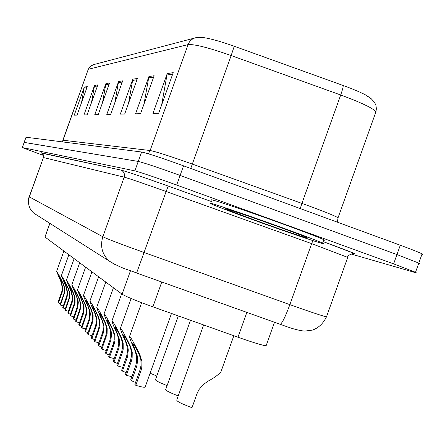 <?xml version="1.0" encoding="UTF-8"?>
<svg xmlns="http://www.w3.org/2000/svg" width="445" height="445" viewBox="0 0 445 445"><rect width="100%" height="100%" fill="white"/><g stroke="black" fill="none" stroke-linecap="round" stroke-linejoin="round"><path stroke-width="0.67" d="M266.288 345.248L266.11 345.754C262.667 345.459 253.288 342.617 237.975 337.215L152.88 306.833C136.253 300.809 125.996 296.593 122.108 294.173L44.995 237.046L49.757 223.284M43.388 155.422L22.256 147.551L24.186 142.389L138.25 161.435C144.191 162.848 158.147 167.515 180.114 175.441L396.957 254.557L418.812 263.09L419.479 263.562L418.662 263.501M201.674 37.374L202.241 37.425C209.45 38.309 220.125 41.252 234.248 46.252L343.195 85.501C352.318 88.811 359.71 91.915 365.367 94.818L372.037 99.33M24.108 142.383L26.038 137.227L141.621 152.012C147.618 153.28 161.596 157.886 183.557 165.829L400.294 245.223C412.031 249.545 419.301 252.437 422.094 253.9L422.75 254.418L421.916 254.401M154.137 75.733L140.542 113.686L135.569 113.798L148.897 76.585L154.137 75.733M173.222 72.63L158.665 113.286L152.963 113.414L167.22 73.609L173.222 72.63M109.57 82.981L98.234 114.626L94.763 114.699L105.916 83.577L109.57 82.981M97.833 84.889L87.092 114.871L83.972 114.938L94.551 85.423L97.833 84.889M87.27 86.608L77.063 115.094L74.248 115.155L84.305 87.092L87.27 86.608M137.427 78.454L124.683 114.037L120.3 114.137L132.816 79.199L137.427 78.454M122.681 80.851L110.683 114.348L106.794 114.437L118.587 81.513L122.681 80.851M114.788 102.884L118.587 81.513M128.533 103.29L132.816 79.199M81.541 102.595L84.305 87.092M91.498 102.578L94.551 85.423M102.517 102.662L105.916 83.577M161.635 104.992L167.22 73.609M144.024 103.958L148.897 76.585M22.256 147.551L134.874 170.858C140.77 172.41 154.699 177.143 176.671 185.059L393.625 263.885L415.524 272.284C416.82 272.913 416.259 272.874 413.828 272.173L350.799 253.917M24.102 142.4L138.25 161.435C144.191 162.848 158.147 167.515 180.114 175.441L396.957 254.557L418.812 263.09L422.094 253.9M58.423 302.911L57.989 302.45L61.905 291.202L62.244 287.136L60.876 281.646L56.598 271.4C57.689 272.613 59.964 276.818 63.429 284.016L64.659 287.854L64.686 292.543L60.487 305.114L60.047 304.641L63.869 293.839L64.403 289.189L64.108 286.864L62.979 283.599L58.874 276.106L61.321 282.058L62.678 287.542L62.205 292.204L58.423 302.911L60.392 303.662M63.318 305.982L60.487 305.114M63.218 308.023L62.762 307.534L66.783 295.975L67.134 291.798L65.738 286.157L61.371 275.666C62.495 276.885 64.848 281.218 68.43 288.66L69.782 293.205L69.72 297.427L65.404 310.349L64.937 309.848L68.864 298.745L69.414 293.961L69.114 291.575L67.951 288.215L63.707 280.5L66.199 286.591L67.596 292.226L67.106 297.015L63.218 308.023L65.304 308.819M68.397 311.261L65.404 310.349M68.291 313.425L67.807 312.913L71.945 301.02L72.307 296.726L70.866 290.924L66.416 280.178C67.573 281.401 70.01 285.868 73.72 293.572L75.021 297.633L75.049 302.589L70.605 315.889L70.11 315.36L74.154 303.935L74.721 299.018L74.41 296.559L73.214 293.105L68.819 285.15L71.361 291.38L72.791 297.177L72.29 302.105L68.291 313.425L70.499 314.276M73.781 316.851L70.605 315.889M73.664 319.148L73.152 318.603L77.413 306.366L77.78 301.938L77.447 299.418L76.306 295.975L71.762 284.961C72.958 286.185 75.483 290.791 79.327 298.779L80.756 303.596L80.695 308.062L76.117 321.763L75.589 321.201L79.572 310.054L80.245 306.922L80.139 302.466L78.793 298.284C76.368 293.311 74.849 290.574 74.237 290.073L77.958 299.897L78.298 302.422L77.78 307.495L73.664 319.148L76 320.05M79.488 322.77L76.117 321.763M282.236 227.723C304.469 235.811 317.914 240.945 322.575 243.115C330.39 246.819 288.983 232.874 252.137 219.485C228.864 211.03 215.013 205.735 210.585 203.593C204.216 200.478 244.166 213.884 282.236 227.723M211.792 200.233C205.451 197.029 245.434 210.335 283.498 224.202C305.726 232.307 319.16 237.469 323.799 239.694L324.594 240.233L323.637 240.144M79.366 325.217L78.821 324.639L83.209 312.028L83.588 307.473L83.248 304.875L82.069 301.326L77.43 290.034C78.67 291.252 81.285 296.014 85.279 304.308L86.658 308.619L86.686 313.875L81.969 327.993L81.407 327.398L85.512 315.906L86.208 312.679L86.102 308.096L84.711 303.779C82.192 298.617 80.617 295.791 79.983 295.302L83.788 305.387L84.133 307.984L83.604 313.213L79.366 325.217L81.841 326.179M85.551 329.061L81.969 327.993M85.418 331.67L84.839 331.052L89.011 319.36L89.695 316.056L89.534 311.333L88.199 307.017C85.663 301.577 84.083 297.716 83.46 295.43C84.739 296.643 87.459 301.56 91.614 310.187L93.133 315.305L93.061 320.055L88.188 334.623L87.593 333.989L91.826 322.13L92.543 318.804L92.438 314.075L91.008 309.625C88.383 304.252 86.747 301.332 86.091 300.859L89.979 311.216L90.341 313.892L89.795 319.288L85.418 331.67L88.054 332.693M92.015 335.747L88.188 334.623M91.865 338.539L91.247 337.883L95.558 325.807L96.259 322.397L96.092 317.524L94.718 313.074C92.132 307.523 90.519 303.562 89.879 301.182C91.203 302.372 94.028 307.467 98.362 316.451L99.825 321.045L99.852 326.641L94.818 341.682L94.184 341.009L98.556 328.766L99.302 325.328L99.191 320.45L97.716 315.855C94.98 310.254 93.272 307.228 92.599 306.777L96.576 317.418L96.943 320.183L96.381 325.751L91.865 338.539L94.679 339.635M98.907 342.873L94.818 341.682M156.801 376.025L150.093 373.227M167.103 385.604C158.993 382.433 155.133 380.43 155.528 379.596L178.317 315.917M178.222 395.928C169.445 392.501 165.284 390.332 165.74 389.408L190.488 320.261M203.615 324.95L176.765 399.988C176.387 401.179 181.465 403.754 191.99 407.715L197.018 393.658L198.87 389.77L202.659 385.075L208.06 381.143C213.706 378.161 217.978 375.118 220.865 372.014L221.365 370.624M98.746 345.865L98.084 345.164L102.539 332.688L103.262 329.166L103.09 324.127L101.677 319.532C99.04 313.87 97.394 309.798 96.732 307.323C98.1 308.491 101.048 313.764 105.565 323.142L107.184 328.605L107.1 333.678L101.899 349.225L101.221 348.502L105.738 335.847L106.511 332.298L106.405 327.253L104.875 322.503C102.016 316.656 100.242 313.519 99.541 313.096L103.613 324.043L103.991 326.897L103.412 332.654L98.746 345.865L101.744 347.039M106.277 350.482L101.899 349.225M106.099 353.697L105.393 352.946L109.998 340.041L110.749 336.398L110.571 331.186L109.108 326.435C106.427 320.661 104.742 316.478 104.058 313.892C105.476 315.027 108.552 320.495 113.275 330.307L114.843 335.213L114.966 340.453L114.17 344.157L109.481 357.302L108.752 356.523L113.425 343.423L114.226 339.752L114.12 334.534L112.54 329.623C109.542 323.498 107.69 320.244 106.967 319.86L111.133 331.119L111.528 334.073L110.927 340.03L106.099 353.697L109.309 354.965M114.176 358.631L109.481 357.302M113.981 362.097L113.225 361.29L117.992 347.923L118.771 344.146L118.587 338.751L117.079 333.833C114.343 327.943 112.624 323.643 111.918 320.945C113.38 322.024 116.596 327.704 121.552 337.989L123.17 343.073L123.187 349.275L122.47 352.34L117.608 365.962L116.829 365.128L121.674 351.55L122.503 347.745L122.392 342.344L120.756 337.254C117.614 330.83 115.672 327.453 114.927 327.114L119.193 338.706L119.599 341.766L118.982 347.934L113.981 362.097L117.424 363.459M122.664 367.364L117.608 365.962M122.447 371.113L121.635 370.246L126.575 356.384L127.381 352.473L127.198 346.878L125.635 341.782C122.853 335.775 121.09 331.353 120.356 328.527C120.072 325.935 127.048 339.051 130.446 346.255L132.243 352.323L132.143 357.964L131.397 361.14L126.352 375.274L125.512 374.378L130.535 360.289L131.397 356.345L131.292 350.743L129.595 345.459C126.285 338.706 124.25 335.191 123.488 334.913L127.854 346.855L128.277 350.031L127.632 356.428L122.447 371.113L126.152 372.587M131.809 376.759L126.352 375.274M131.57 380.831L130.691 379.891L135.825 365.501L136.66 361.435L136.465 355.627L134.852 350.343C132.02 344.219 130.224 339.674 129.456 336.704C129.1 333.8 136.482 347.606 140.047 355.166L141.911 361.474L141.799 367.325L141.02 370.629L135.781 385.32L134.874 384.352L140.097 369.712L140.993 365.612L140.887 359.794L139.124 354.309C135.636 347.189 133.494 343.529 132.705 343.323L137.188 355.638L137.65 360.6L136.721 366.385L131.57 380.831L135.558 382.427M145.237 386.811L145.103 387.172C144.085 387.5 140.976 386.883 135.781 385.32M49.896 223.373L44.995 237.046M130.485 270.788L122.108 294.173M161.763 282.008L152.88 306.833M246.847 312.407L237.975 337.215M343.195 85.501C343.295 86.786 342.466 89.951 340.698 94.996L301.921 203.404L309.18 206.035C325.423 212.037 335.052 215.942 338.055 217.75L337.883 218.25M202.241 37.425L196.373 37.575C192.379 38.387 189.609 40.729 188.068 44.6L88.477 69.242L90.246 66.477L93.561 64.636L194.482 38.075M234.248 46.252L231.15 55.542C208.644 47.682 194.281 44.033 188.068 44.6L150.132 150.527C155.767 151.578 169.823 156.095 192.296 164.071L301.921 203.404L300.23 208.571M62.055 141.838L63.034 140.236L88.199 69.498L62.851 140.236M375.469 113.136L375.981 111.689C372.537 107.974 360.778 102.406 340.698 94.996L231.15 55.542L190.755 168.466M400.294 245.223L393.625 263.885M26.038 137.227L22.339 147.551M141.621 152.012L134.874 170.858M183.557 165.829L176.671 185.059M62.217 141.855L63.034 140.236L150.132 150.527L148.307 153.77M122.247 82.069L118.281 82.698M109.159 84.133L105.621 84.695M97.444 85.98L94.273 86.48M86.897 87.648L84.038 88.099M136.965 79.75L132.488 80.456M153.642 77.118L148.541 77.92M172.693 74.109L166.842 75.033M36.757 215.03L33.764 213.127C28.897 208.677 27.418 203.276 29.32 196.924L43.438 157.541L29.203 196.812L102.84 236.751C107.801 239.143 121.618 244.422 144.28 252.576L297.199 307.245C313.258 312.88 323.014 316.089 326.463 316.873L327.075 316.907L326.586 316.54M347.723 257.416L311.672 243.649L289.856 304.636C285.434 316.601 282.225 323.165 280.222 324.338L279.977 324.266M312.88 240.628L311.672 243.649L166.152 191.5L136.609 273.019L284.244 325.746C292.56 328.844 299.363 330.629 304.658 331.108L312.379 330.101C318.386 328.065 323.081 323.654 326.463 316.873L347.806 257.182C346.41 255.141 355.961 252.443 354.12 253.433L323.115 241.607C349.759 251.364 359.688 255.358 352.896 253.589L352.457 253.466M41.78 153.197L120.895 170.057C126.803 171.586 142.572 176.921 168.199 186.06L211.331 201.518L168.199 186.06L166.152 191.5C143.468 183.407 129.478 178.623 124.183 177.155L43.438 157.541L43.31 154.749L42.319 153.464L41.229 152.846M114.526 264.308L109.42 261.182C102.15 254.501 99.953 246.363 102.84 236.751L124.183 177.155C125.006 173.895 123.927 171.536 120.951 170.073L120.895 170.057M352.896 253.589L352.484 253.461M29.192 196.84C26.444 202.492 31.161 211.336 31.156 210.39L33.764 213.127L109.42 261.182C122.965 269.231 127.715 269.297 136.609 273.019L136.571 273.024M60.876 281.646L61.321 282.058M62.979 283.599L63.429 284.016M63.507 294.974L63.958 295.419M61.41 292.899L61.855 293.333M65.738 286.157L66.199 286.591M67.951 288.215L68.43 288.66M68.497 299.913L68.975 300.386M66.277 297.716L66.744 298.178M70.866 290.924L71.361 291.38M73.214 293.105L73.72 293.572M73.77 305.136L74.276 305.637M71.428 302.811L71.918 303.301M76.306 295.975L76.824 296.459M78.793 298.284L79.327 298.779M79.36 310.666L79.9 311.2M76.874 308.207L77.397 308.724M277.88 226.533C301.677 235.233 311.105 238.987 306.154 237.786C299.769 235.989 276.517 227.985 255.936 220.525L229.164 210.474L225.409 208.727L226.588 208.939L249.929 216.615L277.88 226.533M82.069 301.326L82.625 301.844M84.711 303.779L85.279 304.308M85.295 316.54L85.868 317.107M82.653 313.931L83.209 314.482M88.199 307.017L88.783 307.562M91.008 309.625L91.614 310.187M91.603 322.786L92.21 323.387M88.794 320.005L89.389 320.595M94.718 313.074L95.347 313.653M97.716 315.855L98.362 316.451M98.328 329.445L98.974 330.084M95.33 326.48L95.964 327.103M101.677 319.532L102.344 320.155M104.875 322.503L105.565 323.142M105.504 336.548L106.194 337.232M102.305 333.383L102.979 334.045M109.108 326.435L109.826 327.103M112.54 329.623L113.275 330.307M113.18 344.152L113.926 344.886M109.759 340.759L110.477 341.471M117.079 333.833L117.847 334.551M120.756 337.254L121.552 337.989M121.418 352.301L122.214 353.091M117.741 348.663L118.515 349.431M125.635 341.782L126.463 342.55M129.595 345.459L130.446 346.255M130.274 361.067L131.13 361.918M126.319 357.157L127.148 357.975M134.852 350.343L135.742 351.172M139.124 354.309L140.047 355.166M139.825 370.524L140.748 371.442M135.553 366.296L136.454 367.186M274.498 322.291L266.11 345.754M337.377 222.177L338.055 217.75L375.981 111.689L376.387 108.591L375.93 105.432L374.595 102.411L370.791 98.267L365.367 94.818M88.249 69.353L89.907 66.728L92.465 64.998M415.524 272.284L418.812 263.09M43.287 157.513C44.823 157.029 41.057 151.645 41.14 152.852L120.951 170.073C126.819 171.592 142.567 176.921 168.199 186.06M56.626 271.328L63.891 251.047M61.399 275.583L68.869 254.735M66.45 280.083L74.131 258.634M71.801 284.856L79.711 262.767M322.575 243.115L323.799 239.694M306.366 237.324L307.478 237.908C310.538 239.66 281.262 229.72 255.947 220.531C236.061 213.294 227.729 209.99 226.894 209.467L229.659 209.256M77.475 289.912L85.629 267.15M83.51 295.291L91.92 271.812M89.94 301.02L98.623 276.773M220.865 372.014L233.842 335.741M96.799 307.139L105.776 282.074M104.136 313.68L113.425 287.743M112.007 320.689L121.63 293.817M120.462 328.232L131.108 298.489M145.103 387.172L171.481 313.475M129.578 336.353L141.632 302.683"/></g></svg>
